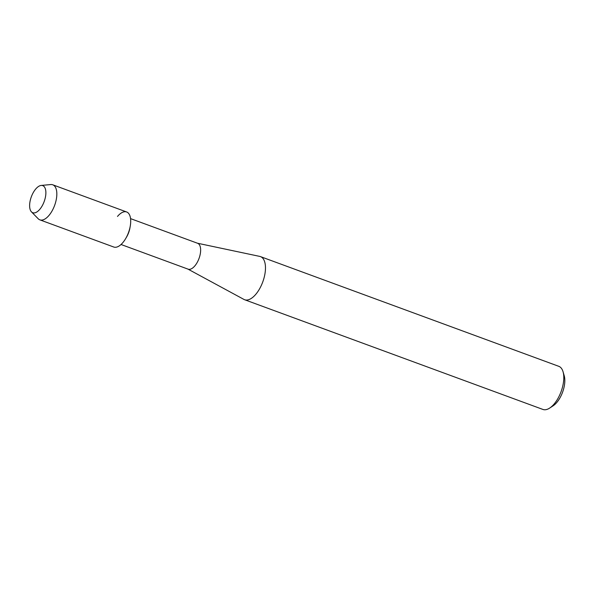 <?xml version="1.0" encoding="UTF-8"?>
<svg xmlns="http://www.w3.org/2000/svg" width="594" height="594" viewBox="0 0 594 594"><rect width="100%" height="100%" fill="white"/><g stroke="black" fill="none" stroke-linecap="round" stroke-linejoin="round"><path stroke-width="0.89" d="M42.308 205.635A14.442 6.846 -69.8 0 0 44.483 187.028A14.442 6.846 -69.8 0 0 33.19 192.723A14.442 6.846 -69.8 0 0 31.014 211.323A14.442 6.846 -69.8 0 0 42.308 205.635A14.442 6.846 -69.8 0 0 45.857 191.803A14.442 6.846 -69.8 0 0 41.201 185.432A14.442 6.846 -69.8 0 0 33.19 192.723A14.442 6.846 -69.8 0 0 31.475 211.88A14.442 6.846 -69.8 0 0 42.308 205.635M31.475 211.88L38.202 218.755A18.674 8.851 -69.8 0 0 39.872 219.854L113.751 247.022A18.674 8.851 -69.8 0 0 126.091 237.845A18.674 8.851 -69.8 0 1 125.616 238.669L126.529 237.125A13.781 6.534 -69.8 0 0 126.878 236.516A13.781 6.534 -69.8 0 0 129.96 227.792L130.272 226.024A18.674 8.851 -69.8 0 0 127.747 212.578A18.674 8.851 -69.8 0 0 117.501 216.431M39.872 219.854A18.674 8.851 -69.8 0 0 52.213 210.677A18.674 8.851 -69.8 0 0 52.762 184.801L126.641 211.969A18.674 8.851 -69.8 0 1 126.091 237.845A18.674 8.851 -69.8 0 0 130.272 226.024M121.042 244.498L188.12 269.164A13.781 6.534 -69.8 0 0 197.23 262.392A13.781 6.534 -69.8 0 0 197.631 243.288L130.554 218.622M187.904 269.082L243.926 299.421A22.973 10.892 -69.8 0 0 244.609 299.732A22.973 10.892 -69.8 0 0 259.793 288.439A22.973 10.892 -69.8 0 0 260.469 256.608A22.973 10.892 -69.8 0 0 259.749 256.4L197.423 243.213M244.609 299.732L542.931 409.444A22.973 10.892 -69.8 0 0 549.68 408.071A22.973 10.892 -69.8 0 0 558.115 398.151A22.973 10.892 -69.8 0 0 563.045 371.733A22.973 10.892 -69.8 0 0 558.791 366.32L260.469 256.608M549.68 408.071L553.14 405.806A19.038 9.021 -69.8 0 0 560.12 397.586A19.038 9.021 -69.8 0 0 564.211 375.698L563.045 371.733M52.762 184.801A18.674 8.851 -69.8 0 0 50.78 184.556L41.201 185.432"/></g></svg>
